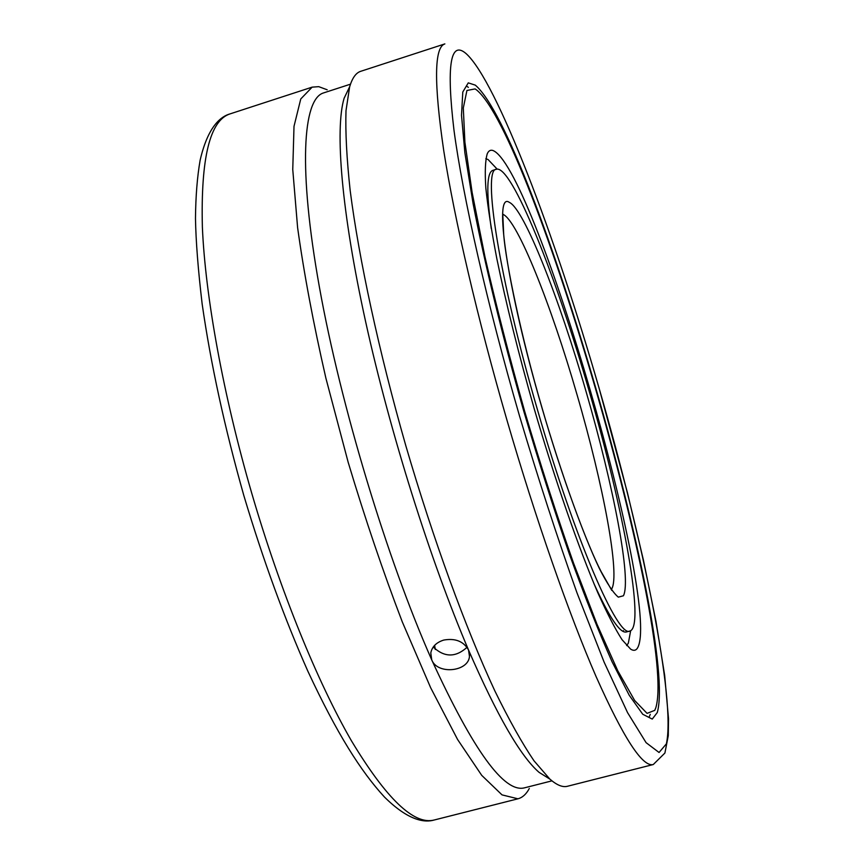 <?xml version="1.0" encoding="UTF-8"?>
<svg xmlns="http://www.w3.org/2000/svg" width="864" height="864" viewBox="0 0 864 864"><rect width="100%" height="100%" fill="white"/><g stroke="black" fill="none" stroke-linecap="round" stroke-linejoin="round"><path stroke-width="1.3" d="M589.151 391.057C556.07 275.94 511.661 164.57 496.39 169.258C482.134 168.696 499.09 278.5 537.419 409.579C574.819 539.428 618.257 638.896 629.932 631.022C645.473 626.789 623.063 506.974 589.151 391.057M650.268 714.355L649.112 717.142M466.646 86.195L468.374 87.361M433.242 647.028C444.398 657.515 455.652 657.601 467.014 647.309M529.297 788.497C526.284 794.146 522.504 797.591 517.946 798.8L502.016 794.88L481.702 775.332L457.585 739.487L430.672 687.766L402.322 621.961C383.206 572.054 365.159 518.832 348.181 462.305L325.901 378.216C313.34 323.32 303.912 273.121 297.605 227.621L292.756 169.517L294.008 126.338L300.758 98.971L312.142 87.145L318.74 86.659L327.186 89.78M551.956 780.851L524.502 787.828C504.252 793.195 473.332 750.557 431.73 659.891C387.094 559.159 340.675 405.594 319.442 287.312C298.123 168.718 302.713 98.971 323.536 92.923L350.482 84.175M549.925 779.144L539.06 772.34C520.484 756.227 496.984 715.457 468.536 650.009C430.672 561.503 390.096 432.713 365.731 322.153C341.377 211.475 334.811 129.114 344.12 98.248L349.672 86.702M360.677 71.323C355.968 72.814 352.285 77.976 349.639 86.821L346 110.668C345.308 131.9 346.702 158.587 350.201 190.75C358.97 259.146 378.821 351.248 405.799 445.651C433.372 539.881 465.739 628.355 494.834 690.876C509.047 719.939 522.104 743.256 534.028 760.838L549.828 779.069C556.794 785.128 562.658 787.536 567.432 786.272L653.27 764.532C642.611 767.416 623.57 738.148 596.149 676.717C569.171 614.693 535.896 519.718 506.844 419.753C477.544 318.74 454.388 218.873 443.75 150.714C433.825 82.804 434.192 47.196 444.863 43.902L360.677 71.323M468.536 650.009L469.465 656.413C468.396 671.803 437.432 674.946 431.73 659.891L430.79 652.936C432.054 646.672 436.374 642.384 443.772 640.062C455.371 638.032 463.633 641.347 468.536 650.009M475.297 85.136C532.958 133.823 678.65 636.498 657.277 712.541L652.255 719.086L642.751 714.269L629.251 695.293L612.068 661.77C598.979 632.394 584.798 596.657 569.538 554.569C553.997 509.598 538.78 461.905 523.865 411.502C502.254 335.675 484.531 262.829 473.116 203.742L464.875 152.788L461.506 115.268L462.791 92.016L468.266 82.868L475.297 85.136M466.722 647.698L466.636 646.812M434.635 645.343L435.283 649.469M476.723 90.05C533.239 136.868 677.279 633.841 655.862 707.648L654.782 710.338L647.071 713.372L634.662 700.499L617.76 670.745L597.024 624.348L573.534 563.101C556.956 515.862 540.659 465.264 524.653 411.275C509.382 357.08 496.141 305.586 484.952 256.792L472.122 192.456L464.897 142.16L463.309 107.978L466.927 90.472L475.07 88.916L476.723 90.05M630.666 630.72L628.344 643.151L626.648 645.581M485.838 158.695L488.052 159.527L497.167 169.117M638.183 646.693C636.563 650.462 634.046 651.272 630.623 649.123L622.048 639.706C615.06 628.808 606.938 613.03 597.661 592.358C578.351 547.268 555.034 480.146 534.146 408.532C518.562 353.754 506.11 303.739 496.8 258.509C491.497 230.742 487.847 207.274 485.838 188.082C484.78 171.677 485.266 160.175 487.318 153.587C488.97 150.131 491.357 149.353 494.467 151.254C537.343 177.455 659.297 598.158 638.183 646.693M623.462 630.644L623.063 631.379M629.932 631.022L626.378 631.962C620.168 633.636 609.347 617.512 593.935 583.6M491.26 228.571C486.194 191.668 486.734 172.26 492.88 170.359L496.39 169.258M503.107 214.412C517.644 220.622 551.394 305.651 577.066 394.805C603.234 484.348 620.46 575.478 611.593 589.108L611.507 589.248M509.285 202.338C524.081 208.742 559.267 298.469 586.224 392.094C613.483 485.881 631.66 579.798 623.419 595.782L618.311 597.143C613.44 593.136 607.154 583.654 599.476 568.696C583.124 534.481 561.395 474.142 541.998 407.938C506.92 288.09 493.214 191.02 509.285 202.338M251.802 493.43C223.128 394.848 205.265 295.942 202.37 226.951C200.707 157.993 209.92 120.312 230.029 113.897C221.227 116.305 208.04 125.842 200.146 160.164C197.251 176.71 195.696 196.139 195.48 218.473C195.88 241.207 198.104 269.741 202.165 304.063C210.751 363.83 224.651 427.691 243.864 495.666C263.131 559.98 284.472 618.505 307.886 671.252C337.079 733.957 360.914 771.401 384.469 797.051C408.964 821.318 425.185 822.722 434.236 820.001C414.04 825.26 386.478 798.919 351.551 740.988C317.596 682.344 280.271 590.976 251.802 493.43M519.523 415.984C487.285 304.841 462.758 196.247 453.989 130.248C446.299 65.383 450.36 39.863 466.16 53.665C496.789 81.27 555.109 235.84 598.903 387.558C643.021 539.708 676.08 699.916 666.371 743.861L659.059 752.49L646.088 742.662L627.556 712.627L604.098 662.094L576.958 592.769C557.572 538.315 538.423 479.39 519.523 415.984M611.809 590.436L601.085 571.536C587.153 544.752 562.108 477.641 542.052 407.916C521.014 336.506 505.699 261.824 503.69 234.382L502.729 213.257M539.06 772.34L549.828 779.069M344.12 98.248L349.639 86.821M469.444 653.195L469.465 656.413M312.142 87.145L230.029 113.897M517.946 798.8L434.236 820.001M653.27 764.532L664.902 753.041L668.282 735.685L668.52 718.729L664.675 675.432L656.003 621.508L643.334 559.721L627.415 492.674L598.925 387.547"/></g></svg>
